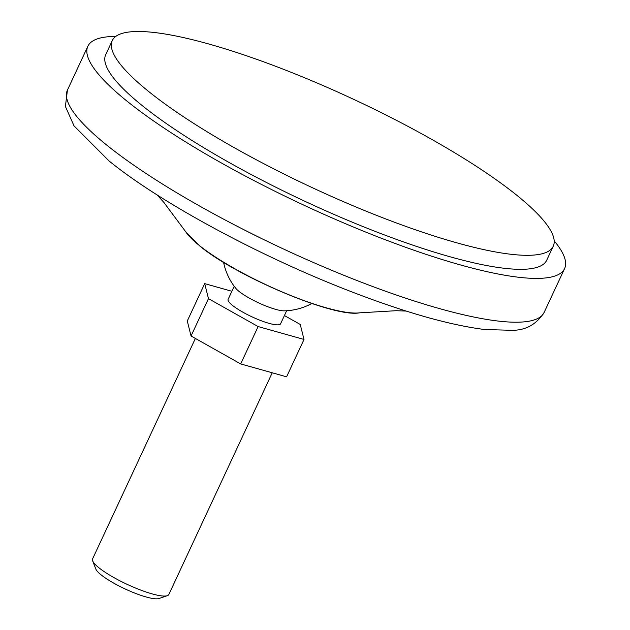 <?xml version="1.0" encoding="UTF-8"?>
<svg xmlns="http://www.w3.org/2000/svg" width="630" height="630" viewBox="0 0 630 630"><rect width="100%" height="100%" fill="white"/><g stroke="black" fill="none" stroke-linecap="round" stroke-linejoin="round"><path stroke-width="0.94" d="M204.703 283.634L187.283 320.993L191.047 336.01L208.467 298.644L204.703 283.634L231.887 291.273M195.379 338.444L92.571 558.92A42.084 8.434 25 0 0 92.649 560.865A42.084 8.434 25 0 0 98.918 567.772A42.084 8.434 25 0 0 136.293 588.349A42.084 8.434 25 0 0 167.312 595.681A42.084 8.434 25 0 0 168.848 594.492L272.231 372.787M223.595 262.363A60.496 60.496 0 0 0 235.667 288.178A28.933 5.796 25 0 0 239.03 291.391A28.933 5.796 25 0 0 284.272 310.842A60.496 60.496 0 0 0 311.803 303.495M284.413 315.543L300.242 324.442L304.007 339.46L286.587 376.827L240.699 363.927L191.047 336.01M234.21 286.28L228.139 299.321A28.933 5.796 25 0 0 232.501 305.4A28.933 5.796 25 0 0 260.851 320.599A28.933 5.796 25 0 0 280.578 323.773L286.658 310.74M304.007 339.46L258.119 326.56L208.467 298.644M92.649 560.865L95.815 569.024A35.627 7.143 25 0 0 101.123 574.875A35.627 7.143 25 0 0 132.765 592.294A35.627 7.143 25 0 0 159.028 598.5L167.312 595.681M115.77 36.43A263.009 52.723 25 0 0 87.861 46.266A263.009 52.723 25 0 0 127.528 101.564A263.009 52.723 25 0 0 385.284 239.754A263.009 52.723 25 0 0 564.598 268.569A263.009 52.723 25 0 0 554.187 240.865M112.274 40.588L105.738 54.597A243.282 48.77 25 0 0 142.427 105.753A243.282 48.77 25 0 0 380.859 233.58A243.282 48.77 25 0 0 546.714 260.229L553.25 246.22A243.282 48.77 25 0 0 353.375 99.201A243.282 48.77 25 0 0 112.274 40.588A243.282 48.77 25 0 0 148.963 91.744A243.282 48.77 25 0 0 387.387 219.563A243.282 48.77 25 0 0 553.25 246.22M258.119 326.56L240.699 363.927M199.222 245.409A100.603 20.168 25 0 0 283.87 292.666A100.603 20.168 25 0 0 359.486 312.842C334.002 317.851 236.006 276.302 199.584 245.834L185.787 231.848A100.603 20.168 25 0 0 199.222 245.409M107.092 145.373A263.009 52.723 25 0 0 364.857 283.563A263.009 52.723 25 0 0 544.163 312.385C536.626 324.182 526.113 330.159 512.623 330.325L484.612 329.522C448.891 324.986 403.373 311.952 348.075 290.43C258.733 255.748 160.335 202.632 109.132 161.028L74.017 125.866L65.402 106.454L67.434 90.074A263.009 52.723 25 0 0 107.092 145.373M157.138 194.938L163.847 202.38L185.787 231.848M359.486 312.842L396.089 310.708L406.169 311.062M87.861 46.266L67.434 90.074M564.598 268.569L544.163 312.385"/></g></svg>
